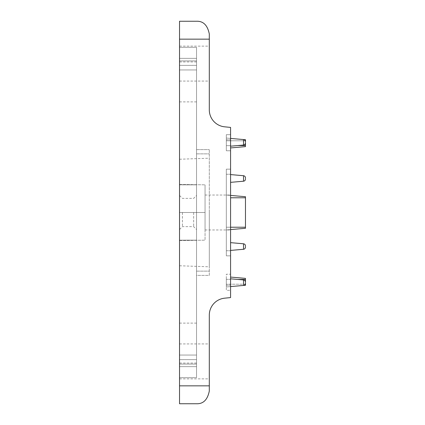 <?xml version="1.0" encoding="UTF-8"?>
<svg xmlns="http://www.w3.org/2000/svg" width="425" height="425" viewBox="0 0 425 425"><rect width="100%" height="100%" fill="white"/><g stroke="black" fill="none" stroke-linecap="round" stroke-linejoin="round"><path stroke-width="0.32" stroke-dasharray="2.12 1.59" d="M209.307 34.011C207.565 25.266 203.315 21.011 196.547 21.25L179.531 21.25L179.531 403.75L196.547 403.75C203.315 403.989 207.565 399.734 209.307 390.989L209.307 315.111A17.016 17.016 0 0 1 224.634 298.18L230.578 297.585L230.578 127.415L224.634 126.82A17.016 17.016 0 0 1 209.307 109.889L209.307 34.011M230.578 255.85L230.578 174.255L230.578 255.85L226.328 255.85L226.328 169.15L230.578 169.15L230.578 250.745L230.578 169.15L226.328 169.15L226.328 255.85L230.578 255.85L226.328 255.85L226.328 169.15L230.578 169.15L226.328 169.15L226.328 255.85L230.578 255.85M230.578 145.663L230.578 139.793L230.578 150.769L230.578 145.663L226.328 145.663L226.328 134.688L230.578 134.688L230.578 139.793L230.578 134.688L226.328 134.688L226.328 150.769L230.578 150.769L226.328 150.769L226.328 145.663L230.578 145.663M230.578 290.312L230.578 285.207L230.578 290.312L226.328 290.312L226.328 274.231L230.578 274.231L230.578 285.207L230.578 274.231L226.328 274.231L226.328 290.312L230.578 290.312M230.578 212.5L230.578 229.962L230.578 212.5M179.531 361.399L179.531 378.861L179.531 361.399M209.307 361.399L209.307 378.861L209.307 361.399M179.531 63.601L179.531 81.063L179.531 63.601M209.307 63.601L209.307 81.063L209.307 63.601M179.531 359.619L179.531 47.35L179.531 377.65L179.531 323.112L179.531 377.65L179.531 359.619L196.547 359.619L196.547 47.35L196.547 377.65L196.547 323.112L196.547 377.65L196.547 359.619L179.531 359.64M196.547 275.379L196.547 149.621L196.547 275.379L209.307 275.379L209.307 149.621L209.307 275.379L196.547 275.379M196.547 149.621L209.307 149.621L196.547 149.621M209.307 212.5L209.307 266.804L209.307 212.5M179.531 212.5L179.531 159.237L179.531 265.763L179.531 184.402L179.531 212.5L205.057 212.5L205.057 240.152L205.057 184.848L205.057 229.962L205.057 195.038L205.057 212.5L179.531 212.5L179.531 184.848L179.531 240.152L179.531 195.484L179.531 212.5L196.547 212.5L196.547 184.848L179.531 184.848L196.547 184.848L196.547 240.152L196.547 212.5L179.531 212.5M179.531 240.598L205.057 240.152L179.531 240.598M179.531 184.402L205.057 184.848L179.531 184.402M230.578 286.578L226.328 286.949L226.328 278.439L226.328 286.949L226.328 278.439L226.328 286.949L243.679 285.425M230.578 278.811L243.53 279.947L243.53 285.446L243.53 279.947L243.53 285.446L226.328 286.949L245.469 285.271L245.469 284.203L226.328 284.203L226.328 276.702L226.328 284.203L245.278 284.203M230.578 147.927L245.469 146.625L245.469 140.797L226.328 140.797L226.328 148.298L226.328 138.056L226.328 140.797L245.278 140.797M226.328 142.306L226.328 146.561L226.328 142.306M230.578 227.221L226.328 227.221L226.328 197.779L226.328 227.221L245.469 227.221L245.469 197.779L245.469 228.283L245.469 227.221L245.469 228.283L226.328 229.957L245.469 228.283L226.328 229.957L226.328 195.043L226.328 229.957L230.578 229.585M226.328 246.532L226.328 250.787L226.328 246.532M226.328 178.468L226.328 174.213L226.328 178.468M245.469 227.221L226.328 227.221L245.469 227.221L245.469 196.717L226.328 195.043L245.469 196.717L245.469 197.779L245.469 196.717L226.328 195.043L226.328 197.779L226.328 195.043L230.578 195.415M245.469 282.694L245.469 283.326L245.469 282.694M245.469 142.306L245.469 141.674L245.469 142.306M245.469 178.468L245.469 177.836L245.469 178.468M245.469 246.532L245.469 247.164L245.469 246.532M243.53 279.947C244.715 280.16 245.363 280.867 245.469 282.067L245.469 283.326C245.363 284.527 244.715 285.233 243.53 285.446M245.469 284.203L245.469 278.375L230.578 277.073M243.53 139.554C244.715 139.767 245.363 140.473 245.469 141.674L245.469 142.933C245.363 144.133 244.715 144.84 243.53 145.053L243.53 139.554L243.53 145.053L243.53 139.554L226.328 138.051L243.679 139.575M230.578 138.423L245.469 139.729L245.469 140.797M196.547 240.152L179.531 240.152L196.547 240.152M193.667 212.5L193.667 226.637L193.667 212.5M182.41 212.5L182.41 226.637L182.41 212.5M209.307 39.158L179.531 39.158M209.307 385.842L179.531 385.842M196.547 65.381L179.531 65.381L196.547 65.36M196.547 61.917L179.531 61.917M196.547 58.368L179.531 58.368L196.547 58.368M196.547 60.908L179.531 60.908L196.547 60.908M196.547 69.95L179.531 69.95L196.547 69.95M196.547 61.933L179.531 61.933M196.547 363.067L179.531 363.067M196.547 366.632L179.531 366.632L196.547 366.632M196.547 364.092L179.531 364.092L196.547 364.092M196.547 355.05L179.531 355.05L196.547 355.05M196.547 363.083L179.531 363.083M196.547 271.123L209.307 271.123L196.547 271.123M196.547 153.877L209.307 153.877L196.547 153.877M226.328 285.207L230.578 285.207L226.328 285.207M226.328 279.337L230.578 279.337L226.328 279.337M226.328 139.793L230.578 139.793L226.328 139.793M226.328 250.745L230.578 250.745L226.328 250.745M226.328 174.255L230.578 174.255L226.328 174.255M243.53 178.468L243.53 175.716L243.53 178.468M243.53 246.532L243.53 249.284L243.53 246.532M230.578 182.346L243.53 181.215L243.53 175.716L230.578 174.585M230.578 250.415L243.53 249.284L243.53 243.785L230.578 242.654M245.469 279.443L237.756 279.443M245.469 197.779L230.578 197.779M237.756 145.557L245.469 145.557M179.531 378.861L209.307 378.861M179.531 343.937L209.307 343.937M179.531 81.063L209.307 81.063M179.531 46.139L209.307 46.139M179.531 47.35L196.547 47.35L179.531 47.35M179.531 101.888L196.547 101.888M179.531 377.65L196.547 377.65L179.531 377.65M179.531 323.112L196.547 323.112M179.531 265.763L209.307 266.804M179.531 159.237L209.307 158.196M205.057 229.962L230.578 229.962M205.057 195.038L230.578 195.038M230.578 146.189L243.53 145.053M243.53 181.215C244.715 181.002 245.363 180.296 245.469 179.095M243.53 175.716C244.715 175.929 245.363 176.635 245.469 177.836M243.53 249.284C244.715 249.071 245.363 248.365 245.469 247.164M243.53 243.785C244.715 243.998 245.363 244.704 245.469 245.905M179.531 229.516L182.41 226.637L193.667 226.637L196.547 229.516M179.531 195.484L182.41 198.363L193.667 198.363L196.547 195.484"/><path stroke-width="0.64" d="M209.307 385.842L209.307 390.989C207.565 399.734 203.315 403.989 196.547 403.75L179.531 403.75L179.531 21.25L196.547 21.25C203.315 21.011 207.565 25.266 209.307 34.011L209.307 109.889A17.016 17.016 0 0 0 224.634 126.82L230.578 127.415L230.578 297.585L224.634 298.18A17.016 17.016 0 0 0 209.307 315.111L209.307 385.842L179.531 385.842M245.469 282.694L245.469 283.326L245.469 282.694M245.469 142.306L245.469 141.674L245.469 142.306M245.469 178.468L245.469 177.836L245.469 178.468M245.469 246.532L245.469 247.164L245.469 246.532M243.679 285.425L245.469 285.271L245.469 283.326C245.363 284.527 244.715 285.233 243.53 285.446L230.578 286.578M230.578 277.073L245.469 278.375L245.469 282.067C245.363 280.867 244.715 280.16 243.53 279.947L243.53 285.446M230.578 229.585L245.469 228.283L245.469 196.717L230.578 195.415M230.578 147.927L245.469 146.625L245.469 142.933C245.363 144.133 244.715 144.84 243.53 145.053L230.578 146.189M243.679 139.575L245.469 139.729L245.469 141.674C245.363 140.473 244.715 139.767 243.53 139.554L243.53 145.053M209.307 39.158L179.531 39.158M230.578 174.585L243.53 175.716L243.53 181.215L230.578 182.346M230.578 242.654L243.53 243.785L243.53 249.284L230.578 250.415M237.756 279.443L245.469 279.443M230.578 227.221L245.469 227.221M230.578 197.779L245.469 197.779M237.756 145.557L245.469 145.557M243.53 279.947L230.578 278.811M243.53 139.554L230.578 138.423M243.53 181.215C244.715 181.002 245.363 180.296 245.469 179.095M243.53 175.716C244.715 175.929 245.363 176.635 245.469 177.836M243.53 249.284C244.715 249.071 245.363 248.365 245.469 247.164M243.53 243.785C244.715 243.998 245.363 244.704 245.469 245.905"/></g></svg>
